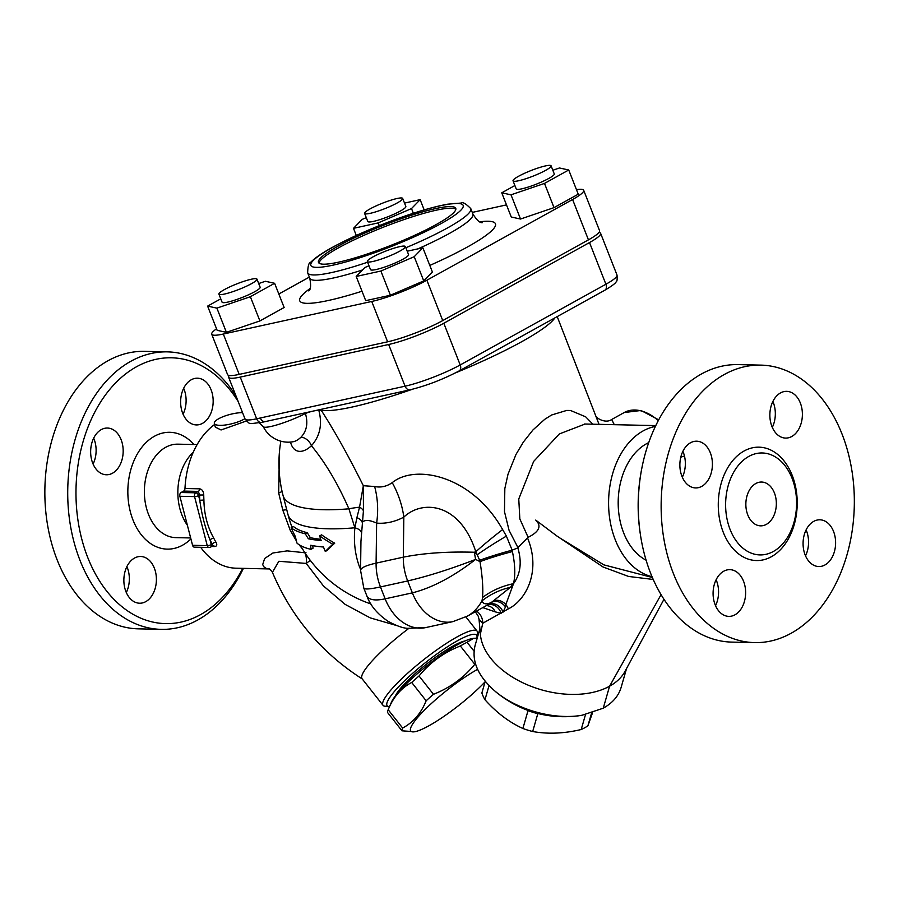 <?xml version="1.0" encoding="UTF-8"?>
<svg xmlns="http://www.w3.org/2000/svg" width="898" height="898" viewBox="0 0 898 898"><rect width="100%" height="100%" fill="white"/><g stroke="black" fill="none" stroke-linecap="round" stroke-linejoin="round"><path stroke-width="1.35" d="M680.774 457.228A46.752 32.53 -88.7 0 1 684.489 456.105M642.07 467.027L641.789 468.464A132.938 92.516 91.3 0 0 640.319 534.063L640.543 535.511A138.786 96.58 -88.7 0 1 642.07 467.027A138.786 96.58 -88.7 0 1 737.976 364.61L760.842 365.116A138.786 96.58 -88.7 0 1 853.1 479.386A138.786 96.58 -88.7 0 1 791.194 633.225A138.786 96.58 -88.7 0 1 754.646 642.609A138.786 96.58 -88.7 0 1 661.186 501.713A138.786 96.58 -88.7 0 1 760.842 365.116M715.538 605.679A23.37 16.265 91.3 0 0 717.558 583.958A23.37 16.265 91.3 0 0 716.121 579.749M805.528 555.828A23.37 16.265 91.3 0 0 806.101 529.899M772.302 427.381A23.37 16.265 91.3 0 0 774.323 405.66A23.37 16.265 91.3 0 0 772.886 401.451M682.323 477.231A23.37 16.265 91.3 0 0 682.895 451.301M754.646 642.609L731.78 642.104A138.786 96.58 -88.7 0 1 640.543 535.511M748.809 456.42A50.984 35.482 -88.7 0 1 769.227 454.13A50.984 35.482 -88.7 0 1 796.571 504.732A50.984 35.482 -88.7 0 1 766.993 554.066A50.984 35.482 -88.7 0 1 726.808 517.877A50.984 35.482 -88.7 0 1 748.809 456.42M701.776 486.357A23.37 16.265 -88.7 0 1 695.613 487.928A23.37 16.265 -88.7 0 1 679.876 464.199A23.37 16.265 -88.7 0 1 696.657 441.199A23.37 16.265 -88.7 0 1 712.204 460.438A23.37 16.265 -88.7 0 1 701.776 486.357M770.866 423.171A23.37 16.265 -88.7 0 1 786.648 391.348A23.37 16.265 -88.7 0 1 802.385 415.078A23.37 16.265 -88.7 0 1 785.604 438.089A23.37 16.265 -88.7 0 1 770.866 423.171M813.711 521.379A23.37 16.265 -88.7 0 1 819.863 519.796A23.37 16.265 -88.7 0 1 835.6 543.526A23.37 16.265 -88.7 0 1 818.819 566.537A23.37 16.265 -88.7 0 1 803.283 547.286A23.37 16.265 -88.7 0 1 813.711 521.379M744.622 584.553A23.37 16.265 -88.7 0 1 728.839 616.376A23.37 16.265 -88.7 0 1 713.091 592.646A23.37 16.265 -88.7 0 1 729.883 569.646A23.37 16.265 -88.7 0 1 744.622 584.553M766.376 524.365A21.911 15.255 -88.7 0 1 760.606 525.846A21.911 15.255 -88.7 0 1 745.856 503.598A21.911 15.255 -88.7 0 1 761.583 482.035A21.911 15.255 -88.7 0 1 776.153 500.074A21.911 15.255 -88.7 0 1 766.376 524.365M187.368 525.229A46.752 32.53 -88.7 0 1 193.205 452.356M242.718 568.344A132.938 92.516 -88.7 0 1 200.557 614.625A132.938 92.516 -88.7 0 1 86.219 553.449A132.938 92.516 -88.7 0 1 116.538 381.976A132.938 92.516 -88.7 0 1 238.228 401.642M124.867 588.313A23.37 16.265 -88.7 0 1 140.649 556.491A23.37 16.265 -88.7 0 1 155.399 571.397A23.37 16.265 -88.7 0 1 139.605 603.22A23.37 16.265 -88.7 0 1 124.867 588.313M212.164 393.099A23.37 16.265 -88.7 0 1 196.381 424.922A23.37 16.265 -88.7 0 1 181.632 410.016A23.37 16.265 -88.7 0 1 197.425 378.193A23.37 16.265 -88.7 0 1 212.164 393.099M101.283 429.614A23.37 16.265 -88.7 0 1 107.434 428.043A23.37 16.265 -88.7 0 1 122.97 447.283A23.37 16.265 -88.7 0 1 112.542 473.19A23.37 16.265 -88.7 0 1 106.391 474.773A23.37 16.265 -88.7 0 1 90.855 455.533A23.37 16.265 -88.7 0 1 101.283 429.614M235.905 395.749A138.786 96.58 91.3 0 0 167.421 351.87A138.786 96.58 91.3 0 0 67.765 488.456A138.786 96.58 91.3 0 0 161.225 629.363A138.786 96.58 91.3 0 0 197.773 619.979A138.786 96.58 91.3 0 0 243.425 568.367M161.225 629.363L138.359 628.847A138.786 96.58 -88.7 0 1 44.9 487.951A138.786 96.58 -88.7 0 1 144.556 351.354L167.421 351.87M93.089 464.064A23.37 16.265 91.3 0 0 93.673 438.134M183.08 414.225A23.37 16.265 91.3 0 0 183.663 388.295M126.315 592.523A23.37 16.265 91.3 0 0 128.335 570.791A23.37 16.265 91.3 0 0 126.887 566.593M625.221 670.986A75.96 47.224 16 0 1 625.098 671.221A75.96 47.224 16 0 1 609.585 686.207A75.96 47.224 16 0 1 529.539 685.724A75.96 47.224 16 0 1 480.374 634.055L482.765 623.246L508.335 608.878C526.004 600.302 541.348 571.139 527.541 537.969L528.125 537.318L519.841 518.921L518.763 498.985L533.636 461.437L559.364 433.925L585.103 424.024M592.882 424.204L585.664 416.818L570.511 410.476L566.705 410.431L551.619 414.988L544.671 419.366L532.952 429.962L523.354 442.085L516.002 454.422L507.999 474.256L504.833 488.579L504.474 511.647L509.087 530.392L517.899 547.533L527.541 537.969M528.125 537.318C539.305 531.717 541.831 525.981 535.724 520.088L556.637 535.814L603.063 566.997L628.611 576.46L653.228 579.468M652.375 577.493L603.849 564.864L559.948 538.025M652.015 576.662A75.96 52.87 -88.7 0 1 608.608 500.534A75.96 52.87 -88.7 0 1 655.372 426.415M648.726 442.613A62.175 43.261 91.3 0 0 618.206 500.747A62.175 43.261 91.3 0 0 646.1 560.195M214.622 424.496A75.96 52.87 91.3 0 0 184.977 488.501A2.919 2.032 -88.7 0 1 183.652 491.083L181.082 492.497A2.919 2.032 91.3 0 0 179.881 496.28L192.565 545.299A2.919 2.032 91.3 0 0 194.406 547.163L209.088 547.488A2.919 2.919 0 0 0 210.57 547.129A2.919 1.942 61 0 0 211.255 544.615A2.919 0.786 165.5 0 1 207.247 545.625A2.919 2.032 91.3 0 0 209.088 547.488M183.652 491.083L198.335 491.408L199.614 495.023L203.745 494.978C203.565 491.408 202.207 489.354 199.659 488.826L184.977 488.501M211.771 546.467L214.577 546.523C216.934 546.287 217.383 544.839 215.947 542.19A75.96 52.87 -88.7 0 1 213.78 538.228C207.416 526.845 204.127 514.116 203.913 500.04A75.96 52.87 -88.7 0 1 203.745 494.978M200.681 547.309A75.96 52.87 91.3 0 0 236.039 568.198L269.086 568.939L266.223 568.4L263.698 566.694L262.71 564.539L264.641 558.511L272.936 552.988L287.147 550.878L304.792 552.753A14.604 7.891 -78.3 0 1 306.218 563.428L310.293 560.352M246.31 421.016L221.054 429.974L215.296 427.1L214.33 423.396A17.533 4.737 -14.5 0 0 226.498 424.833A17.533 4.737 -14.5 0 0 244.918 418.681M306.005 552.753L304.792 552.753M279.379 452.682L278.683 492.957L282.836 510.221L290.323 530.482L296.396 540.944M299.056 544.682L302.536 548.992M278.683 492.957A17.533 3.3 170.1 0 0 282.084 491.464M290.537 442.074A30.375 15.592 -67.8 0 0 311.426 445.734C325.278 462.481 337.771 483.506 348.895 508.807L354.867 527.777C353.543 542.201 355.148 555.379 359.705 567.379L360.581 569.332M291.165 527.755A114.506 84.479 47.9 0 0 295.476 536.791A122.072 57.079 122.9 0 0 297.036 543.178A129.166 34.899 -14.5 0 0 310.977 549.351A129.986 60.783 -57.1 0 1 310.719 545.266A130.03 35.134 -14.5 0 0 323.482 547.017A130.861 91.068 91.3 0 0 325.289 551.473A130.625 14.884 -34.9 0 1 332.799 544.255A130.883 76.173 -169.4 0 1 319.666 535.904A130.861 91.068 91.3 0 0 321.147 540.529A130.917 35.37 165.5 0 1 308.362 538.778A126.584 93.392 -132.1 0 1 305.298 533.805A131.288 35.471 165.5 0 1 291.165 527.755L293.444 526.497A128.369 34.685 -14.5 0 0 307.296 532.705A123.542 91.147 47.9 0 0 310.349 537.678A127.976 34.573 -14.5 0 0 320.721 539.26M325.289 551.473L327.242 550.384A127.684 14.559 145.1 0 1 334.718 543.189L332.799 544.255M310.977 549.351L313.009 548.229A127.022 59.391 122.9 0 1 312.807 545.67M319.666 535.904L321.585 534.838A127.954 74.455 10.6 0 0 334.718 543.189M308.362 538.778L310.349 537.678M305.298 533.805L307.296 532.705M535.724 520.088L556.637 535.814M508.335 608.878A14.604 11.82 64.1 0 0 505.843 604.534L513.521 583.666C520.593 573.878 522.03 561.957 517.832 547.881L517.888 547.522M557.209 316.601L599.033 424.339M374.623 486.514A70.123 53.218 -85.1 0 1 376.632 523.107C385.68 523.86 394.75 521.873 403.831 517.136C421.768 499.771 459.709 501.948 475.817 551.754L479.655 560.262A70.123 10.046 165.1 0 1 512.141 550.16L506.382 536.117L502.633 529.562C471.809 475.199 415.269 463.795 392.235 482.641C386.668 486.503 380.797 487.782 374.623 486.514L363.342 485.717C348.39 455.713 334.325 430.524 321.136 410.173A128.56 18.667 -21.5 0 0 412.362 389.272M213.78 538.228A2.919 1.28 -27 0 0 210.042 539.934C205.036 527.418 201.612 514.195 199.783 500.276L198.57 495.595A2.919 1.942 -119 0 0 195.775 492.822A2.919 2.032 91.3 0 0 194.563 496.605A2.919 0.786 -14.5 0 0 198.57 495.595L199.614 495.023A78.889 54.901 91.3 0 0 199.783 500.276L203.913 500.04M212.422 545.872L212.287 544.042L211.255 544.615L210.042 539.934A78.889 54.901 91.3 0 0 212.287 544.042A2.919 1.392 149.6 0 1 215.947 542.19M210.57 547.129L213.185 545.681A2.919 2.032 -88.7 0 1 213.23 545.681A2.919 2.032 -88.7 0 1 214.577 546.523M242.55 412.653A17.533 4.737 -14.5 0 0 218.719 418.715A17.533 4.737 -14.5 0 0 214.33 423.396M477.624 669.336A54.048 9.609 141.7 0 0 425.225 709.353A54.048 9.609 141.7 0 0 414.753 731.735A54.048 9.609 141.7 0 0 428.896 725.775A54.048 9.609 141.7 0 0 485.088 681.818M414.753 731.735L401.978 730.815A61.356 10.911 -38.3 0 1 402.63 728.031C413.226 722.452 421.061 713.371 426.146 700.777A61.356 10.911 -38.3 0 1 433.476 694.3C450.01 687.801 463.783 677.799 474.795 664.295A61.356 10.911 -38.3 0 1 475.525 663.869M402.63 728.031L388.183 709.723L391.449 702.169A54.048 9.609 -38.3 0 1 427.673 665.205A54.048 9.609 -38.3 0 1 472.079 638.601L473.628 638.332L467.039 642.272A61.356 10.911 141.7 0 0 460.348 645.976C443.814 652.476 430.052 662.477 419.04 675.981A61.356 10.911 141.7 0 0 411.699 682.458C401.103 688.048 393.268 697.129 388.183 709.723A61.356 10.911 141.7 0 0 387.543 712.496L401.978 730.815M477.208 638.141L473.628 638.332M467.039 642.272L474.054 651.162M474.795 664.295L460.348 645.976M419.04 675.981L433.476 694.3M426.146 700.777L411.699 682.458M395.378 695.916A46.752 8.318 -38.3 0 1 452.873 646.111A46.752 8.318 -38.3 0 1 465.074 640.959M538.104 713.607L537.812 713.674A61.356 38.143 -164 0 1 528.024 710.644L527.867 710.464M485.234 681.313L481.867 692.998A61.356 38.143 16 0 0 484.965 699.733C496.628 712.731 509.267 722.318 522.894 728.48A61.356 38.143 16 0 0 532.682 731.511C547.881 734.261 564.056 733.587 581.208 729.513A61.356 38.143 16 0 0 587.898 725.809L592.545 712.743M591.569 713.046L587.898 725.809M581.208 729.513L585.496 714.584M537.812 713.674L532.682 731.511M522.894 728.48L528.024 710.644M489.04 685.567L484.965 699.733M399.722 246.647A20.452 2.975 158.5 0 1 405.391 246.557A20.452 2.975 158.5 0 1 387.453 256.806A20.452 2.975 158.5 0 1 367.327 261.531A20.452 2.975 158.5 0 1 378.485 254.156A20.452 2.975 158.5 0 1 399.722 246.647M405.391 246.557L408.568 254.628A20.452 2.975 158.5 0 1 390.619 264.876A20.452 2.975 158.5 0 1 370.504 269.602L367.327 261.531M251.552 283.645A20.452 2.975 158.5 0 1 231.235 292.187A20.452 2.975 158.5 0 1 218.91 294.117A20.452 2.975 158.5 0 1 236.859 283.869A20.452 2.975 158.5 0 1 256.974 279.155A20.452 2.975 158.5 0 1 251.552 283.645M256.974 279.155L260.151 287.225A20.452 2.975 158.5 0 1 254.718 291.715A20.452 2.975 158.5 0 1 234.412 300.258A20.452 2.975 158.5 0 1 222.087 302.188L218.91 294.117M370.29 213.32A20.452 2.975 158.5 0 1 364.61 213.41A20.452 2.975 158.5 0 1 382.559 203.161A20.452 2.975 158.5 0 1 402.686 198.436A20.452 2.975 158.5 0 1 391.528 205.799A20.452 2.975 158.5 0 1 370.29 213.32M402.686 198.436L405.851 206.506A20.452 2.975 158.5 0 1 394.693 213.87A20.452 2.975 158.5 0 1 373.467 221.391A20.452 2.975 158.5 0 1 367.787 221.48L364.61 213.41M518.46 176.322A20.452 2.975 158.5 0 1 538.778 167.769A20.452 2.975 158.5 0 1 551.103 165.849A20.452 2.975 158.5 0 1 533.154 176.098A20.452 2.975 158.5 0 1 513.039 180.812A20.452 2.975 158.5 0 1 518.46 176.322M551.103 165.849L554.268 173.92A20.452 2.975 158.5 0 1 536.331 184.169A20.452 2.975 158.5 0 1 516.204 188.883L513.039 180.812M568.737 169.991L578.256 194.204L554.021 207.629L544.502 183.417L568.737 169.991L559.476 167.982L552.831 170.238M554.021 207.629L520.526 219.033L511.007 194.821L544.502 183.417M520.526 219.033L511.265 217.024L501.746 192.812L511.007 194.821M514.891 185.527L501.746 192.812M422.868 247.781L432.387 271.993L423.744 280.906L390.417 295.24L365.722 300.662L356.203 276.449L380.887 271.028L414.225 256.693L422.868 247.781L407.221 251.216M390.417 295.24L380.887 271.028M368.988 265.752L364.846 267.537L356.203 276.449M423.744 280.906L414.225 256.693M274.608 283.297L284.138 307.509L259.904 320.934L226.408 332.339L217.148 330.329L207.618 306.117L216.889 308.126L250.374 296.722L274.608 283.297L265.348 281.276L258.703 283.543M220.762 298.832L207.618 306.117M259.904 320.934L250.374 296.722M226.408 332.339L216.889 308.126M424.182 209.919L420.152 199.659L404.515 203.094M413.349 213.253L411.509 208.572L420.152 199.659M379.248 225.634L378.181 222.906L411.509 208.572M356.293 235.456L353.498 228.328L378.181 222.906M366.283 217.63L362.141 219.415L353.498 228.328M319.003 263.08A73.771 10.709 158.5 0 1 338.681 247.758A73.771 10.709 158.5 0 1 409.331 217.787A73.771 10.709 158.5 0 1 455.87 209.256M338.052 246.142A73.771 10.709 158.5 0 1 411.318 215.318A73.771 10.709 158.5 0 1 455.78 208.37A73.771 10.709 158.5 0 1 391.045 245.334A73.771 10.709 158.5 0 1 318.464 262.362A73.771 10.709 158.5 0 1 338.052 246.142M216.553 328.825A41.824 6.073 -21.5 0 0 211.715 334.224A41.824 6.073 -21.5 0 0 223.321 334.045L371.738 301.459A41.824 6.073 -21.5 0 0 426.876 280.21L572.587 199.502A41.824 6.073 -21.5 0 0 583.689 190.309A41.824 6.073 -21.5 0 0 576.471 189.658M506.494 204.89L472.281 212.399M309.35 277.1L278.818 294.005M211.715 334.224L227.576 374.578A41.824 6.073 -21.5 0 0 239.194 374.399L387.61 341.812A41.824 6.073 -21.5 0 0 442.748 320.564L588.448 239.856A41.824 6.073 -21.5 0 0 599.561 230.663L583.689 190.309M229.226 375.487A41.824 6.073 -21.5 0 0 228.642 377.272A41.824 6.073 -21.5 0 0 240.249 377.093L388.666 344.495L405.065 386.196L260.319 417.985A5.848 4.277 77.6 0 0 265.381 421.577L410.139 389.788C426.651 385.691 442.995 379.405 459.147 370.919A5.848 3.884 61 0 0 460.203 364.958A41.824 6.073 158.5 0 1 405.065 386.196A5.848 4.277 77.6 0 0 410.139 389.788M305.219 412.833A8.767 5.13 -117.6 0 0 305.421 413.484C308.239 423.261 306.723 431.197 300.875 437.304A8.767 4.995 -133.2 0 1 311.426 445.734C320.014 436.091 322.494 424.361 318.869 410.532L321.136 410.184A8.767 8.464 -78.8 0 0 320.788 409.409M259.298 422.879L263.271 426.629A27.67 4.019 -21.5 0 0 278.818 424.327A27.67 4.019 -21.5 0 0 305.421 413.484A8.767 1.482 -15.6 0 1 318.869 410.532A8.767 8.374 -83.2 0 0 318.644 409.881M300.875 437.304A24.65 12.662 112.2 0 1 293.062 441.749L293.062 441.749A27.759 27.759 0 0 1 263.271 426.629M360.951 541.258L363.432 510.749L363.342 485.717L359.548 507.168A67.204 14.997 -19 0 0 348.895 508.807A128.56 34.73 -14.5 0 1 283.038 495.415A128.56 128.56 0 0 1 280.849 441.187M614.288 424.675L611.673 419.478M482.776 607.62L495.303 611.886A11.685 9.968 82.4 0 0 486.435 605.6M495.303 611.886L501.118 613.3A11.685 9.878 67.7 0 0 487.58 604.96M360.603 567.457A11.685 6.87 -22.4 0 0 359.705 567.379M505.495 606.857L505.843 604.534A11.685 9.597 51.5 0 0 492.901 601.256L491.251 602.524A11.685 9.552 50.3 0 1 505.495 606.857L503.06 612.133A11.685 9.71 61.5 0 0 488.164 604.635M361.299 532.312A11.685 4.961 4 0 0 354.89 527.822L354.89 527.822A67.204 15.042 -19 0 0 354.867 527.777L354.89 527.822A11.685 4.961 4 0 1 361.299 532.267L361.299 532.267M467.398 616.14L467.51 616.073C473.313 612.818 478.129 607.755 481.979 600.897C483.18 604.152 486.278 604.691 491.251 602.524L488.209 604.612M363.791 588.078L363.802 588.123C364.61 589.559 370.167 589.155 380.471 586.933L407.681 580.95C427.919 576.258 450.549 569.074 475.57 559.42A46.752 20.418 -99.5 0 0 474.245 552.248C447.316 551.462 423.665 553.101 403.303 557.164L376.094 563.136L376.632 523.107C369.28 519.796 364.487 519.594 362.253 522.501A11.685 5.871 9.1 0 0 356.91 517.618L354.89 527.777A128.56 34.73 -14.5 0 1 287.966 514.475A128.56 128.56 0 0 0 292.007 527.283M479.655 560.262L480.003 561.632C482.439 576.538 483.281 588.504 482.54 597.529A70.123 57.023 -179.7 0 1 513.521 583.666L510.446 587.303L492.901 601.256M363.432 510.749A11.685 6.511 8.4 0 0 359.548 507.168L356.91 517.618M452.918 621.607L467.521 616.073L488.22 604.601M482.54 597.529L481.979 600.897A70.123 60.593 -173.8 0 1 510.446 587.303A11.685 8.654 35.6 0 1 512.309 587.393M480.374 634.055L479.038 619.362L482.765 623.246A14.604 14.357 91.6 0 0 476.557 611.067M513.521 583.666C515.497 575.057 515.126 564.348 512.399 551.563A70.123 12.134 165.6 0 0 480.003 561.632A46.752 9.306 20.7 0 0 475.57 559.42C453.49 576.561 432.432 587.707 412.362 592.86L407.681 580.95A46.752 34.236 -102.4 0 1 403.303 557.164L403.831 517.136A70.123 47.336 62.4 0 0 392.235 482.641M506.382 536.117A70.123 10.136 149.5 0 0 477.309 554.661A46.752 17.904 31.6 0 0 474.245 552.248L475.817 551.754A70.123 9.755 142.1 0 1 502.633 529.562M512.399 551.563L512.141 550.16A128.56 18.667 158.5 0 0 517.832 547.881M425.708 627.59A46.752 34.236 -102.4 0 1 385.152 598.843C374.814 601.009 368.685 599.931 366.743 595.599C370.055 605.196 377.081 613.716 387.801 621.147C396.344 625.816 403 628.207 407.771 628.331L425.719 627.579A46.752 34.236 -102.4 0 1 425.708 627.59L452.918 621.618A46.752 34.236 77.6 0 1 412.362 592.86L385.152 598.843L380.471 586.933A46.752 34.236 -102.4 0 1 376.094 563.136C365.991 565.414 360.816 567.828 360.569 570.387L360.569 570.455M366.743 595.599L363.802 588.123L360.569 570.387L360.951 541.045M282.836 510.221A17.533 1.212 167 0 1 286.743 509.75M269.456 568.939L268.962 568.905C271.016 570.151 272.161 571.296 272.408 572.352L278.851 561.272L306.218 563.428L323.426 585.923L345.146 604.388L370.234 617.88L396.995 625.648M389.507 706.647A56.978 10.136 -38.3 0 1 388.98 706.625A56.978 10.136 -38.3 0 1 425.573 662.533A56.978 10.136 -38.3 0 1 476.984 637.232L477.512 633.27A59.897 10.653 141.7 0 0 477.096 631.148A59.897 10.653 141.7 0 0 423.474 659.873A59.897 10.653 141.7 0 0 383.031 705.323L362.051 678.72A59.897 10.653 -38.3 0 1 408.747 628.454M476.984 637.232A56.978 10.136 -38.3 0 1 476.793 638.119M383.031 705.323A59.897 10.653 141.7 0 0 384.995 706.221L388.98 706.625M626.58 668.438L621.124 687.419C618.565 696.017 612.604 702.943 603.254 708.196L582.117 715.223C553.314 720.376 514.947 709.308 493.305 689.63C477.489 675.06 471.428 660.322 475.109 645.415L479.858 628.948M493.305 689.63L496.257 692.246C520.279 711.575 547.6 719.455 578.233 715.863L582.117 715.223M388.666 344.495A41.824 6.073 -21.5 0 0 443.803 323.258L589.515 242.55A41.824 6.073 -21.5 0 0 600.616 233.345A41.824 6.073 -21.5 0 0 598.966 232.447M744.072 451.009A56.709 39.467 91.3 0 0 732.51 548.061A56.709 39.467 91.3 0 0 796.649 512.534A56.709 39.467 91.3 0 0 744.072 451.009M190.668 537.958L175.862 537.633A46.752 32.53 -88.7 0 1 144.387 490.173A46.752 32.53 -88.7 0 1 177.95 444.162L197.122 444.589M193.957 444.521A58.437 40.668 91.3 0 0 128.369 482.293A58.437 40.668 91.3 0 0 182.597 545.176A58.437 40.668 91.3 0 0 190.915 538.935M181.082 492.497L195.775 492.822L198.335 491.408A2.919 2.032 91.3 0 0 199.659 488.826M603.254 708.196L609.585 686.207L661.074 594.644M455.454 372.883A128.56 18.667 -21.5 0 0 554.852 317.903M179.881 496.28L194.563 496.605L207.247 545.625L192.565 545.299M362.478 269.972A87.656 12.729 158.5 0 1 309.776 278.2L307.666 272.824A87.656 12.729 -21.5 0 0 367.596 262.216M405.862 247.736A87.656 12.729 -21.5 0 0 470.81 208.673C465.927 203.689 462.706 201.814 461.145 203.049L447.732 204.183C435.519 206.383 420.197 210.716 401.765 217.17C374.96 226.711 351.702 236.848 331.991 247.579C322.068 253.023 315.041 257.872 310.91 262.126C308.934 262.283 307.846 265.853 307.666 272.824M332.709 247.309A81.808 11.876 158.5 0 1 460.595 203.756A81.808 11.876 158.5 0 1 368.068 255.021A81.808 11.876 158.5 0 1 332.709 247.309M470.81 208.673L472.92 214.05A87.656 12.729 158.5 0 1 417.839 248.881M309.99 288.595A105.178 15.277 -21.5 0 0 362.017 291.221M429.805 265.426A105.178 15.277 -21.5 0 0 479.858 221.795M588.448 239.856L572.587 199.502M442.748 320.564L426.876 280.21M387.61 341.812L371.738 301.459M239.194 374.399L223.321 334.045M589.515 242.55L605.903 284.239A5.848 3.884 61 0 1 604.848 290.211C612.414 285.732 616.241 282.78 616.342 281.343C617.094 281.501 617.319 279.401 617.016 275.046A41.824 6.073 158.5 0 1 605.903 284.239L460.203 364.958L443.803 323.258M260.319 417.985L256.648 418.794A5.848 4.277 77.6 0 0 261.722 422.386A5.848 4.277 77.6 0 0 261.823 422.363M240.249 377.093L256.648 418.794A41.824 6.073 158.5 0 1 245.042 418.973C250.969 425.225 247.377 423.766 261.722 422.386L265.393 421.577M658.694 419.86L641.037 410.476L624.233 412.53A43.822 29.163 61 0 1 658.279 420.623M452.918 621.618A46.752 34.236 77.6 0 0 453.58 621.461M584.463 424.013L655.765 425.607M663.981 599.28L625.087 671.221M472.92 214.05C476.838 220.223 479.97 223.097 482.327 222.67M309.776 278.2C311.123 285.384 310.787 289.627 308.766 290.918L308.766 290.918M604.848 290.211L459.147 370.919M624.233 412.53L611.774 419.433M611.684 419.467C605.274 424.148 595.958 417.413 596.575 416.885M300.516 545.557A128.56 128.56 0 0 0 370.874 603.95M287.966 514.475L283.038 495.415M362.567 679.169C321.518 652.857 291.468 617.252 272.408 572.352M477.096 631.148L465.894 616.937M479.038 619.373L478.219 616.163L475.323 611.751M600.616 233.345L617.016 275.046M228.642 377.272L245.042 418.973"/></g></svg>
